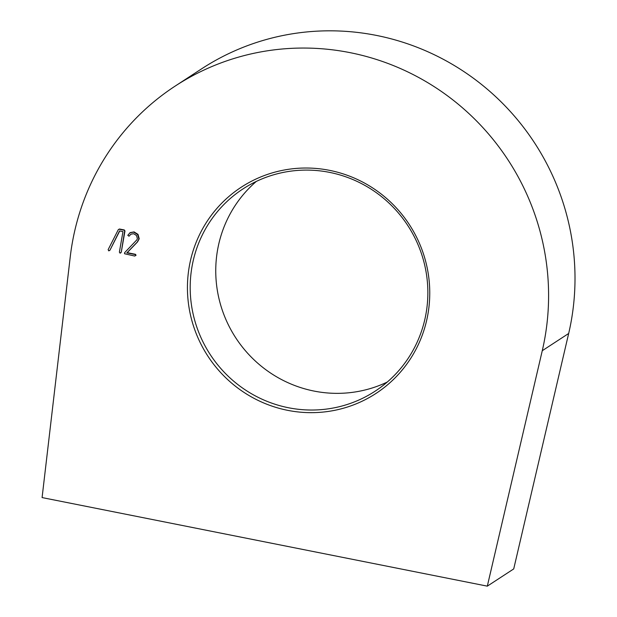 <?xml version="1.0" encoding="UTF-8"?>
<svg xmlns="http://www.w3.org/2000/svg" width="617" height="617" viewBox="0 0 617 617"><rect width="100%" height="100%" fill="white"/><g stroke="black" fill="none" stroke-linecap="round" stroke-linejoin="round"><path stroke-width="0.93" d="M387.268 382.046A120.801 117.986 56.9 0 1 263.366 367.848A120.801 117.986 56.9 0 1 217.539 250.101A120.801 117.986 56.9 0 1 256.348 181.406M427.936 314.076A123.169 120.3 56.9 0 1 287.661 410.336A123.169 120.3 56.9 0 1 189.257 266.598A123.169 120.3 56.9 0 1 329.54 170.346A123.169 120.3 56.9 0 1 427.936 314.076M191.98 266.775A120.801 117.986 -123.1 0 0 244.124 389.119A120.801 117.986 -123.1 0 0 375.043 391.232A120.801 117.986 -123.1 0 0 426.069 313.343A120.801 117.986 -123.1 0 0 373.925 191.008A120.801 117.986 -123.1 0 0 243.013 188.895A120.801 117.986 -123.1 0 0 191.98 266.775M175.274 86.018L201.69 68.78A243.97 238.285 56.9 0 1 466.082 73.053A243.97 238.285 56.9 0 1 571.396 320.13A243.97 238.285 56.9 0 1 568.673 333.473L513.722 568.92L487.314 586.15L42.087 497.58L70.253 256.811A243.97 238.285 56.9 0 1 72.22 243.314A243.97 238.285 56.9 0 1 175.274 86.018A243.97 238.285 56.9 0 1 439.674 90.283A243.97 238.285 56.9 0 1 544.981 337.36A243.97 238.285 56.9 0 1 542.266 350.711L487.314 586.15M129.832 232.833L133.735 232.123L137.66 234.576L138.887 239.003L137.198 242.134L126.863 252.877L135.046 254.505L135.725 255.438L134.776 256.055L124.541 253.741L124.611 252.7L136.951 239.751L137.367 238.571L136.496 235.486L133.627 233.712L130.866 234.205L129.015 236.218L127.796 235.301L130.172 232.609L134.074 231.907L138 234.352L139.226 238.779L137.545 241.91L127.202 252.654L135.385 254.281L136.064 255.214L135.115 255.831M131.043 234.105L129.015 236.218M118.641 229.424L119.513 229.007L124.318 229.964L124.973 230.943L121.264 252.23L120.006 253.117L119.382 252.137L122.968 231.591L119.544 230.905L109.949 250.209L109.093 250.649M119.744 230.951L109.949 250.209M108.754 250.872L109.61 250.433L108.754 250.872L108.145 249.638L118.302 229.647L119.174 229.231L123.978 230.187L124.973 230.943M124.634 231.167L121.264 252.23M118.302 229.647L119.513 229.007M120.924 252.446L120.6 253.024M134.776 256.055L136.064 255.214M568.673 333.473L542.266 350.711"/></g></svg>
